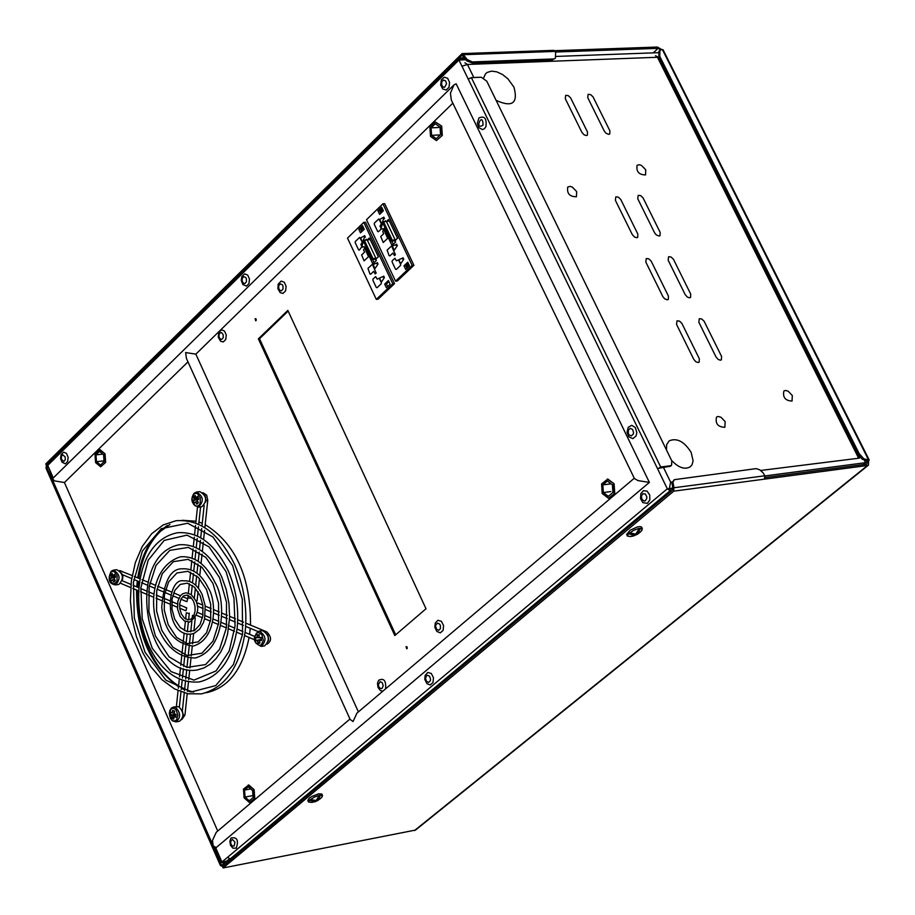 <?xml version="1.0" encoding="UTF-8"?>
<svg xmlns="http://www.w3.org/2000/svg" width="915" height="915" viewBox="0 0 915 915"><rect width="100%" height="100%" fill="white"/><g stroke="black" fill="none" stroke-linecap="round" stroke-linejoin="round"><path stroke-width="1.37" d="M555.599 52.018L658.068 48.346L660.779 49.787M554.753 50.691L657.416 47.042L661.808 49.593L659.898 50.279L659.749 56.318L859.219 453.714L863.954 458.884L869.204 460.016L663.101 49.856M867.409 460.725L866.837 464.111L765.192 477.538M868.026 459.971L867.008 460.783L868.621 460.908L868.438 465.152L867.534 465.495L673.749 491.161L223.146 867.958L415.524 830.065M46.299 465.197L461.835 55.38L462.956 56.284L463.882 55.369L462.052 53.608L45.75 463.939L46.505 465.175M764.425 479.151L764.883 475.777L763.053 472.746L759.69 469.772L756.099 468.629L674.344 479.666L672.937 482.136L673.852 486.986L672.845 487.832L673.051 489.708L222.551 866.619L223.146 867.958M52.841 459.033L46.356 465.323L46.07 468.32L220.401 865.487L222.494 866.482L229.379 860.729L228.784 859.379L231.93 858.773M47.431 466.078L46.814 467.588L221.213 864.812L221.91 865.144L228.784 859.379M673.749 491.161L673.852 486.986M672.845 487.832L671.93 482.983L674.069 479.883M868.621 460.908L869.204 460.016M661.854 49.593L663.078 49.799M659.749 56.318L658.811 57.199L858.213 454.526L859.219 453.714M658.811 57.199L658.96 51.16L659.658 50.508M867.008 460.783L862.239 459.238L858.213 454.526M462.098 53.608L553.804 50.348L555.622 52.075L555.405 58.205L552.363 59.852L555.405 58.205M463.882 55.369L467.222 59.566L472.357 61.934L553.289 58.96M473.032 61.957L472.094 62.861L552.363 59.852M472.094 62.861L467.005 61.031L462.956 56.284M321.886 794.117L318.695 793.774L311.866 796.45L309.133 798.28L307.829 800.476L308.458 801.895M321.954 797.034L322.103 795.238L319.038 795.41L314.428 797.057L309.373 800.248L308.527 802.032L312.061 802.386L315.229 801.323L310.334 800.602L311.34 799.756L316.235 800.476L318.695 796.359L320.056 796.107L317.608 800.225L321.051 798.017M311.432 802.421L312.061 802.386M319.838 799.081L313.342 802.135M314.84 800.453L315.229 801.323M312.781 800.145L310.334 800.602M316.59 801.071L316.293 800.408M320.056 796.107L318.065 797.777M317.173 799.275L317.608 800.225M641.644 527.2L640.111 526.537L637.263 526.994L630.206 530.197L626.638 534.417L627.358 535.916M641.655 530.62L641.895 528.344L638.544 528.527L633.603 530.38L628.25 534.017L627.427 536.064L630.332 536.522L634.633 535.081L629.6 534.086L630.778 533.102L635.811 534.097L638.704 529.453L640.088 529.259L637.195 533.903L640.683 531.707M639.311 532.896L633.329 536.041L630.332 536.522M634.095 533.96L634.633 535.081M632.597 533.662L629.6 534.086M636.017 534.886L635.628 534.097M640.088 529.259L637.961 531.032M636.749 532.965L637.195 533.903M576.679 191.567L576.427 196.771C569.599 196.736 566.717 193.477 567.78 186.98L570.114 186.386L572.332 187.095L576.679 191.567M645.75 169.824L645.555 174.925C638.91 174.811 636.097 171.597 637.092 165.272L639.356 164.723L641.507 165.432L645.75 169.824M725.172 421.632L724.852 427.305C717.909 427.031 715.141 423.611 716.525 417.046L718.172 416.485L720.963 417.229L725.172 421.632M792.31 395.52L792.047 401.067C785.31 400.724 782.588 397.362 783.903 390.979L785.493 390.453L788.192 391.197L792.31 395.52M666.497 450.008L666.658 444.599L669.151 440.847C676.928 437.622 684.26 441.476 691.145 452.399L693.101 460.897L692.026 464.786L690.219 466.856C684.614 469.864 678.381 467.679 671.507 460.302M693.742 359.309L676.54 324.402L677.009 320.81L679.49 321.108L681.869 323.384L699.335 358.726L699.151 362.18L698.134 362.534L695.926 361.802L693.742 359.309M716.033 356.987L698.843 322.252L699.3 318.683L701.759 318.98L704.127 321.245L721.569 356.415L721.397 359.847L720.38 360.19L718.195 359.469L716.033 356.987M662.837 296.609L645.807 262.033L646.253 258.533L648.746 258.808L651.148 261.095L668.442 296.105L668.282 299.468L667.252 299.823L664.599 298.782L662.837 296.609M685.163 294.596L668.156 260.203L668.591 256.715L671.061 257.001L673.44 259.265L690.711 294.104L690.562 297.455L689.544 297.81L687.348 297.078L685.163 294.596M632.242 234.503L615.36 200.271L615.806 196.839L618.3 197.114L620.713 199.401L637.846 234.08L637.698 237.374L636.68 237.728L634.45 237.008L632.242 234.503M654.602 232.81L637.755 198.738L638.178 195.33L640.66 195.604L643.051 197.88L660.161 232.387L660.024 235.67L659.006 236.024L656.352 234.972L654.602 232.81M581.883 132.332L565.276 98.637L565.687 95.332L568.204 95.606L570.64 97.905L587.51 132.035L587.384 135.191L586.366 135.557L584.113 134.837L581.883 132.332M604.312 131.142L587.727 97.608L588.128 94.314L590.621 94.6L593.046 96.876L609.893 130.845L609.767 133.99L608.761 134.356L606.085 133.304L604.312 131.142M655.506 55.701L658.4 57.393L859.494 458.129L760.72 470.459M462.475 66.063L467.451 64.45L464.9 62.826M669.517 487.432L670.649 482.205L663.432 467.359M430.21 684.958L433.024 682.521L433.47 677.683L431.274 673.451L427.797 672.445L425.132 675.384L424.789 679.433L426.985 683.711L430.21 684.958M246.421 286.098L248.949 283.65L249.486 279.109L247.713 275.083L244.66 273.871L241.88 276.456L241.228 280.345L242.887 284.588L246.421 286.098M385.57 688.881C386.267 680.646 383.945 677.786 378.616 680.28L377.495 683.253L377.975 687.337L380.354 690.516L382.813 691.214M223.249 341.947L225.742 339.545L226.268 335.039L224.495 331.024L221.476 329.812L218.765 332.305L218.262 337.258L220.618 341.249L223.249 341.947M267.397 634.301L267.66 634.873M268.495 638.521L267.901 635.525M268.392 640.9L268.518 639.276M205.841 499.807L205.383 496.799M205.829 500.494L205.635 502.152M204.788 495.221L205.166 496.113M122.919 574.894L122.587 579.424L122.507 576.553M122.587 575.787L121.512 573.122M440.287 632.86L443.112 630.389L443.569 625.54L441.385 621.296L437.896 620.29L435.266 623.058L434.819 627.221L436.867 631.453L440.287 632.86M182.931 713.483L182.177 710.612M182.851 716.822L183.172 714.192M485.934 126.67C486.849 118.332 484.515 115.45 478.922 118.024L477.321 123.262L478.9 127.7L482.514 129.575L484.47 128.706L485.934 126.67M282.998 293.406L285.572 290.924L286.109 286.326L284.291 282.266L281.168 281.088L278.171 284.199L277.897 288.74L280.184 292.64L282.998 293.406M632.871 438.651L636.074 435.998L636.817 432.623L635.33 427.557L631.705 425.315L628.25 427.316L627.038 432.2L628.891 436.844L632.871 438.651M446.188 90.025L448.99 87.302L449.597 82.453L447.652 78.278L444.278 77.192L441.373 79.822L440.687 85.072L442.723 88.984L446.188 90.025M647.363 503.353L649.822 499.956L649.719 494.946L647.099 491.149L643.439 490.692L640.866 493.585L640.534 498.664L642.89 502.644L647.363 503.353M65.354 463.825L67.653 461.606L68.122 457.34L66.509 453.451L63.718 452.159L61.145 454.492L60.562 458.484L62.06 462.224L65.354 463.825M236.276 848.148C238.826 840.142 237.065 836.779 230.98 838.049L229.837 841.4L230.557 845.38L232.925 848.194L236.276 848.148M441.671 126.041L435.174 121.867L429.89 127.013L430.519 136.369L436.421 140.59L442.3 135.42L441.671 126.041L435.174 121.867M436.421 140.59L442.3 135.42M441.716 135.454L441.087 126.076M431.079 127.86L431.571 135.34L436.295 138.714L440.527 134.608L440.024 127.105L435.3 123.742L431.079 127.86L438.651 127.471M439.154 134.951L431.571 135.34M614.114 483.806L607.823 479.037L601.59 483.932L602.207 493.505L608.486 498.286L614.743 493.402L614.114 483.806L607.24 479.117M608.486 498.286L614.743 493.402M614.159 493.482L613.542 483.886M602.836 484.881L603.34 492.545L608.361 496.365L612.901 492.522L612.398 484.847L607.366 481.027L602.836 484.881L610.362 483.921M610.854 491.561L603.34 492.545M254.141 789.668L248.789 784.967L243.482 789.107L244.088 797.834L249.44 802.546L254.759 798.418L254.141 789.668L248.217 785.07M249.44 802.546L254.759 798.418M254.187 798.52L253.569 789.771M244.545 790.045L245.037 797.034L249.315 800.797L253.112 797.583L252.62 790.583L248.342 786.82L244.545 790.045L250.744 788.924M252.437 795.684L245.037 797.034M105.042 453.84L99.987 449.62L94.977 454.023L95.583 462.567L100.639 466.799L105.66 462.407L105.042 453.84L99.415 449.688M100.639 466.799L105.66 462.407M105.088 462.475L104.47 453.909M95.984 454.869L96.475 461.698L100.513 465.083L104.07 461.629L103.578 454.778L99.529 451.392L95.984 454.869L102.789 454.115M103.91 460.874L96.475 461.698M215.631 847.656L221.933 862.01L667.31 488.793L458.953 60.013L47.752 465.392L53.264 477.962M226.771 861.072L223.066 861.793L226.371 861.404M864.412 460.417L865.544 462.67L863.177 464.591L867.569 461.046M865.544 462.67L764.951 475.926M672.948 488.05L668.465 488.644L669.391 489.296L673.28 488.782M658.022 52.693L556.423 56.421M465.506 59.772L460.131 59.967L460.382 59.269L464.866 59.109M658.594 468.331L660.676 466.982L471.374 77.638L481.29 77.237L486.769 81.172L671.827 460.966L671.553 465.323L670.546 466.17L658.594 468.331M217.736 831.037L64.427 482.525L187.975 361.848M167.239 525.496L159.336 531.501C148.116 542.389 140.921 557.853 137.742 577.857M137.319 580.934L136.747 586.858M136.552 590.026C136.507 634.415 150.483 666.635 178.494 686.685M181.353 688.274L184.59 689.784M187.506 690.905L190.743 691.889M206.207 692.735L206.847 692.632C228.624 687.565 242.704 669.185 249.086 637.458M249.578 634.335L250.264 628.308M250.504 625.071C250.756 577.171 235.647 543.693 205.177 524.65M202.261 523.311L198.955 522.088M195.993 521.23L182.52 520.292M255.113 318.66L255.674 320.81L255.113 318.66M406.066 646.619L406.74 648.827L406.066 646.619M396.206 235.372L388.635 219.44L386.576 221.43M383.316 210.656L380.812 213.081M382.356 208.631L379.851 211.056M358.417 711.881L195.856 354.151L452.834 103.166M426.013 608.761L287.836 310.402L258.362 338.847L394.8 635.559L426.013 608.761M363.198 227.172L360.739 229.551M397.476 238.083L395.028 240.851L395.612 242.075L392.032 245.494L388.383 237.786L389.069 237.122M406.294 266.848L408.822 264.446M667.31 488.793L670.1 490.749L672.125 490.474M232.193 858.556L230.191 858.945L227.606 857.264M649.375 482.411L456.173 83.848L453.977 84.878L450.432 93.124L451.324 100.055L634.404 478.511L637.949 480.592L649.375 482.411L216.157 847.61L213.149 845.78L212.486 840.405L216.283 832.261L349.976 719.03M138.794 578.303C141.905 558.024 149.134 542.378 160.48 531.352L169.95 524.478M181.982 520.372L182.588 520.28M206.95 692.609L206.333 692.689M193.625 692.117L187.564 690.345M184.658 689.132L181.433 687.531M178.574 685.85C166.107 677.809 156.03 665.216 148.344 648.095L142.706 632.482L139.789 620.084L137.753 603.145L137.662 590.495M137.845 587.316L138.394 581.38M288.156 311.1L259.517 338.744L395.68 634.793M259.517 338.744L258.362 338.847M53.001 460.222L53.207 458.415L458.953 58.24M463.813 57.759L459.044 58.148L458.953 60.013M468.217 79.079L471.374 77.638M669.483 466.581L670.489 465.735L660.676 466.982M670.489 465.735L671.553 465.323M221.933 862.01L221.567 862.628L222.425 862.696L225.559 862.09M52.83 478.373L47.752 465.392M361.07 230.271L363.541 227.881M380.194 211.777L382.699 209.352M634.278 478.236L356.964 713.105L353.053 721.535L350.159 719.442L186.431 358.451L185.642 352.55L195.856 354.151M453.611 85.244L52.464 478.739L54.603 480.924L64.427 482.525M406.626 267.546L409.154 265.144M407.244 648.38L406.992 646.745M256.211 320.364L256.074 318.843M258.293 632.391L256.463 633.1L254.53 637.618L255.903 643.142L259.551 645.521L261.381 644.823L263.314 640.294L261.942 634.77L258.293 632.391M255.582 637.595L255.868 640.592L257.389 640.637L257.939 643.268L259.929 643.222L259.46 640.58L261.484 640.431L261.198 637.435L259.162 637.469L259.117 634.758L257.126 634.816L257.092 637.526L255.582 637.595L261.05 637.766L257.092 637.526M257.389 640.637L261.198 639.345L255.868 640.592M261.404 639.699L259.46 640.58M259.162 637.469L261.221 637.663M264.481 645.91L264.561 645.887C270.131 640.203 269.49 635.113 262.639 630.629L258.934 631.167M260.855 637.629L261.37 639.345M257.939 643.268L259.574 641.312M260.603 640.065L261.198 639.345M257.126 634.816L259.117 636.314M193.831 494.134L192.081 498.801L192.425 501.683L193.545 504.188L195.227 505.812L197.137 506.247L198.898 505.4L200.156 503.422L200.316 497.84L197.503 493.7L195.593 493.276L193.831 494.134M193.168 500.619L194.323 503.193L195.501 501.946L196.817 504.188L198.395 502.69L197.148 500.402L198.795 498.995L197.629 496.422L195.947 497.726L195.135 495.438L193.557 496.925L194.3 499.281L193.168 500.619L198.383 499.144L194.3 499.281M195.501 501.946L197.514 501.111M195.947 497.726L198.429 498.218M201.712 506.784L201.803 506.773C207.465 500.882 206.824 495.839 199.87 491.664L196.599 492.053M193.557 496.925L198.441 499.281M196.817 504.188L198.052 502.083M110.898 572.138L109.228 576.656L109.571 579.481L110.646 581.94L114.101 584.022L116.983 581.322L117.131 575.867L114.421 571.784L112.579 571.326L110.898 572.138M110.258 578.463L111.378 581.002L112.499 579.813L113.769 582.009L115.29 580.59L114.078 578.337L115.656 576.988L114.535 574.448L112.911 575.707L112.145 573.442L110.624 574.872L111.344 577.182L110.258 578.463L115.37 577.01L111.344 577.182M112.499 579.813L114.409 579.001M112.911 575.707L115.267 576.107M118.733 584.468L118.824 584.456C124.166 578.635 123.479 573.716 116.765 569.69L113.506 570.125M110.624 574.872L115.439 577.159M113.769 582.009L114.958 580.019M174.262 708.462L172.386 708.29L170.773 709.377L169.447 714.238L171.299 719.384L173.049 720.78L174.925 720.951L176.549 719.876L177.876 715.004L176.023 709.846L174.262 708.462M171.928 718.241L173.839 719.064L173.873 716.617L175.829 717.257L176.103 714.432L174.159 713.689L174.616 711.127L172.706 710.303L172.169 712.842L170.716 712.122L170.442 714.935L171.883 715.759L171.928 718.241L175.794 714.707L171.883 715.759M170.442 714.935L175.84 714.341M175.989 715.541L173.873 716.617M174.25 713.048L172.169 712.842M179.249 721.34L179.329 721.329C184.27 717.12 184.098 712.247 178.802 706.712L173.61 706.986M172.706 710.303L174.468 711.881M196.702 603.328L197.846 603.031M194.094 615.212L192.482 615.452L193.728 616.012M188.787 613.427L186.294 612.844L188.787 613.427M185.985 610.728L186.717 607.88L185.985 610.728M186.957 601.624L187.678 598.765L186.957 601.624M190.983 597.358L190.892 598.261L187.872 597.918L188.147 595.39M197.08 600.823L195.97 601.121M369.832 255.56L369.18 256.189L372.805 263.875L376.351 260.489L375.779 259.265L378.353 256.806L369.443 237.934L367.384 239.913M376.98 258.122L371.867 258.831L363.221 240.485L371.627 259.357M375.939 259.117L372.268 259.54L371.867 258.831M375.882 258.27L367.235 239.936L363.221 240.485M367.235 239.936L370.198 239.536M363.77 222.368L365.508 222.242L394.514 283.639L378.055 299.216L376.305 299.365L392.775 283.787L363.77 222.368L347.494 238.117L376.305 299.365M362.992 226.737L360.533 229.116L361.734 231.667M388.898 281.603L386.404 283.97L387.64 286.578M372.554 259.505L373.88 262.319M358.783 229.242L362.489 225.65L364.204 229.288L360.499 232.868L358.783 229.242L360.533 229.116M390.133 284.222L386.393 287.767L384.666 284.108L388.406 280.562L390.133 284.222M358.577 249.864L359.332 250.115L361.905 246.661L360.887 244.511L362.271 242.201L359.675 237.397L355.283 241.514L355.169 242.612L358.577 249.864M376.282 287.47L377.049 287.722L381.212 283.764L381.338 282.666L379.233 278.194L377.209 279.144L375.676 276.616L372.977 279.075L372.851 280.173L376.282 287.47M361.619 254.953L364.57 252.117L363.552 249.955L364.673 248.022L368.493 256.76L364.09 260.855L361.619 254.953M369.923 273.962L370.689 274.214L373.652 271.389L375.184 273.917L376.179 273.082L372.359 264.321L367.956 268.415L369.923 273.962M362.969 240.988L362.317 241.617L360.579 237.923L363.735 236.196L363.987 236.733L364.628 235.624L365.325 237.111L364.364 237.534L363.324 240.405M380.343 277.68L382.825 276.65L383.076 277.199L383.717 276.09L384.426 277.588L381.395 282.083L379.634 278.354L380.343 277.68M373.972 264.172L376.442 263.143L376.706 263.68L377.346 262.582L378.044 264.058L375.013 268.564L373.263 264.847L373.972 264.172M365.462 240.005L366.309 239.192L366.663 239.959M367.567 250.744L366.915 251.373L368.665 255.079L369.317 254.45M367.041 249.635L366.389 250.264L364.342 246.627L362.58 247.222L362.168 244.991L363.427 241.972M376.145 260.683L375.413 259.174M386.404 283.97L384.666 284.108M394.514 283.639L392.775 283.787M396.241 239.696L391.117 240.393L382.401 221.99L390.877 240.931M395.2 240.702L391.506 241.114L391.117 240.393M395.143 239.844L386.416 221.453L382.401 221.99M386.416 221.453L389.401 221.053M382.928 203.805L384.677 203.69L413.912 265.293L397.293 281.019L395.543 281.168L412.162 265.43L382.928 203.805L366.503 219.714L395.543 281.168M382.15 208.197L379.645 210.622L380.857 213.184M408.262 263.257L405.734 265.659L406.969 268.278M391.746 241.091L393.107 243.95M377.895 210.736L381.635 207.122L383.362 210.759L379.622 214.373L377.895 210.736L379.645 210.622M409.508 265.876L405.722 269.468L403.984 265.796L407.77 262.205L409.508 265.876M377.678 231.472L378.444 231.712L380.915 229.345L381.04 228.235L380.011 226.074L381.406 223.752L378.799 218.937L374.361 223.088L374.235 224.198L377.678 231.472M395.52 269.193L396.298 269.456L400.507 265.453L400.633 264.344L398.517 259.871L396.469 260.832L394.925 258.293L392.192 260.775L392.066 261.873L395.52 269.193M380.743 236.573L383.717 233.702L382.699 231.541L383.843 229.596L387.674 238.358L383.236 242.498L380.743 236.573M389.115 255.651L389.882 255.903L392.878 253.043L394.422 255.582L395.429 254.736L391.586 245.952L387.125 250.081L389.115 255.651M382.15 222.494L381.452 223.169L379.702 219.463L382.893 217.701L383.145 218.25L383.785 217.13L384.494 218.616L383.534 219.051L382.481 221.922M399.626 259.345L402.131 258.305L402.383 258.842L403.035 257.733L403.744 259.231L400.678 263.76L398.917 260.032L399.626 259.345M393.21 245.792L395.703 244.74L395.955 245.277L396.607 244.168L397.316 245.666L394.262 250.207L392.489 246.478L393.21 245.792M384.655 221.51L385.478 220.709L385.844 221.464M388.646 219.428L397.636 238.369M386.782 232.296L386.084 232.959L387.846 236.665L388.543 236.013M386.256 231.175L385.558 231.838L384.014 228.567L382.23 229.173L381.178 227.652L382.607 223.477M405.734 265.659L403.984 265.796M413.912 265.293L412.162 265.43M394.64 240.759L395.086 241.697M867.534 465.495L414.484 830.568M658.068 48.346L653.276 52.864M461.835 55.38L462.441 55.358M46.814 467.588L48.038 467.451M222.631 864.538L221.213 864.812M47.626 466.513L46.917 466.593M764.883 475.777L674.206 487.718M662.391 49.582L868.552 459.89M463.55 54.694L555.302 51.412M672.193 482.011L670.649 482.205M473.821 77.535L467.451 64.45L657.473 57.268L858.396 457.717M483.658 77.901L485.499 73.863L487.112 72.468L491.447 71.141L496.811 71.862L502.529 74.527L507.916 78.827L513.944 87.131C518.302 103.281 512.354 107.695 496.113 100.364M428.632 682.418L430.325 680.783L430.565 679.273L429.615 676.322L427.499 675.259L426.493 675.785L425.555 678.404L426.504 681.355L428.632 682.418M244.854 283.558L246.421 281.809L246.398 278.766L245.746 277.497L243.767 276.639L242.201 278.389L242.212 281.431L243.813 283.467L244.854 283.558M381.281 688.698L382.264 688.194L383.179 685.587L382.241 682.67L380.16 681.618L378.272 684.729L379.199 687.645L381.281 688.698M221.682 339.431L223.226 337.715L223.203 334.707L221.624 332.66L220.595 332.557L219.051 334.272L219.074 337.292L220.652 339.328L221.682 339.431M438.697 630.298L440.412 628.628L440.401 625.517L439.703 624.156L437.564 623.126L435.86 624.785L435.62 626.306L436.569 629.257L438.697 630.298M483.063 125.149C482.8 110.372 473.73 130.994 483.063 125.149M281.42 290.844L283.01 289.083L282.998 286.018L282.335 284.725L280.322 283.867L278.72 285.629L278.743 288.694L280.356 290.741L281.42 290.844M631.316 435.906L633.237 434.156L633.557 432.566L632.585 429.455L630.286 428.369L628.365 430.119L628.285 433.39L629.005 434.819L631.316 435.906M444.576 87.302L446.566 83.78L445.594 80.852L443.42 80.04L441.693 81.973L441.693 85.175L443.432 87.257L444.576 87.302M645.292 500.802L646.791 498.423L646.791 496.731L645.292 493.986L642.89 493.7L641.404 496.09L641.93 499.35L644.091 501.031L645.292 500.802M63.821 461.435L65.251 459.833L65.217 456.951L62.792 454.835L61.374 456.436L61.408 459.319L63.821 461.435M234.149 846.009L234.972 842.166L232.502 839.501L230.877 840.782L230.729 843.676L232.193 845.998L234.149 846.009M670.1 490.749L230.191 858.945M259.288 631.133L258.853 631.178C252.094 637.458 252.883 642.536 261.21 646.402C266.78 640.706 266.139 635.616 259.288 631.133M198.441 507.185C204.114 501.283 203.462 496.25 196.508 492.064L194.094 493.242C190.08 499.487 191.532 504.131 198.441 507.185L201.803 506.773M115.484 584.914C120.826 579.092 120.14 574.163 113.426 570.137L111.173 571.246C107.513 579.309 108.954 583.862 115.484 584.914L118.824 584.456M175.463 707.261L173.53 707.009L171.471 708.004L169.858 710.417L169.309 713.506L170.373 718.252L172.386 720.848L176 721.878C180.941 717.669 180.758 712.785 175.463 707.261M266.791 631.899L265.83 632.059M184.944 715.027L183.149 715.301M121.123 570.903L120.117 571.074M204.857 527.703L207.762 500.345L205.886 500.516M364.239 240.05L372.897 258.385M383.431 221.544L392.146 239.947M868.438 465.152L415.387 830.18M322.515 795.535L321.817 793.98M322.297 796.61L320.605 798.463M314.874 801.837L318.363 800.236M642.364 528.698L641.575 527.051M642.101 530.071L640.077 532.301M633.329 536.041L637.892 534.04M221.556 862.582L214.945 847.542M212.978 845.369L52.315 479.46M264.561 645.887L261.21 646.402M179.329 721.329L176 721.878M232.65 565.687L212.966 536.968L187.678 523.231L161.234 528.71L142.351 551.105L133.441 582.317L134.311 617.957L144.993 652.143L165.787 680.108L191.258 691.946L215.677 685.632L233.439 664.53L242.555 634.255L242.292 599.268L232.65 565.687M234.743 564.727C219.52 533.674 199.939 518.999 176.012 520.726L163.087 524.981L151.615 533.777L142.214 546.541L135.351 562.576L131.348 580.979L130.399 600.789L132.252 619.306L136.427 636.611L142.763 652.704L151.009 666.909L161.966 679.719L174.571 688.938L187.987 693.764L201.483 693.867C225.593 687.645 240.188 666.6 245.289 630.721C247.336 607.686 243.813 585.68 234.743 564.727M226.085 571.681L208.997 546.815L187.003 535.126L164.197 540.376L148.196 560.209L140.887 587.693L142.225 618.78L152.302 648.392L170.991 671.553L193.98 680.108L216.043 670.947L229.196 651.091L235.064 626.02L233.977 598.17L226.085 571.681M228.178 570.72C215.059 543.91 198.143 531.249 177.419 532.759C114.272 545.363 133.11 687.554 199.367 681.927C220.229 676.562 232.845 658.411 237.225 627.473C238.987 607.663 235.967 588.745 228.178 570.72M219.543 577.651L205.875 557.441L188.364 547.399L169.813 550.361L156.019 565.379L149.122 586.778L148.905 611.735L155.413 635.936L169.138 656.924L186.98 667.424L205.555 664.587L219.543 649.41L226.463 627.61L226.485 602.162L219.543 577.651M221.624 576.69C210.622 554.135 196.382 543.499 178.894 544.791C125 556.16 144.147 678.93 197.308 669.963L204.102 667.893L210.416 664.061L216.066 658.606L220.892 651.686L224.758 643.485L227.549 634.232L229.642 617.373L228.956 603.385L226.245 589.592L221.624 576.69M213.023 583.61L202.089 567.414L188.113 559.351L173.335 561.673L162.298 573.659L156.751 590.827L156.568 610.877L161.806 630.332L172.832 647.157L187.106 655.529L201.906 653.219L213.046 641.06L218.571 623.607L218.571 603.225L213.023 583.61M215.105 582.649C206.218 564.372 194.643 555.76 180.404 556.812C137.101 570.537 149.214 657.576 195.295 657.999C225.696 649.341 225.925 599.622 215.105 582.649M206.527 589.535L198.326 577.365L187.872 571.303L176.858 573.007L168.589 581.974L164.403 594.899L164.277 610.031L168.223 624.705L176.538 637.366L187.232 643.622L198.246 641.873L206.561 632.745L210.69 619.615L210.69 604.289L206.527 589.535M208.597 588.574C201.826 574.597 192.951 568.021 181.982 568.833C170.59 568.615 163.842 581.494 161.726 607.469C164.414 631.053 174.948 643.908 193.328 646.036C216.752 639.356 216.798 601.452 208.597 588.574M200.042 595.448L194.323 587.053L187.209 583.152L180.244 584.422L174.891 590.301L172.089 598.982L171.997 609.173L174.662 619.066L180.244 627.553L187.358 631.705L194.598 630.526L200.088 624.442L202.844 615.646L202.844 605.353L200.042 595.448M202.124 594.498C197.457 584.822 191.281 580.282 183.595 580.842C166.004 577.205 163.396 636.989 191.429 634.061L194.415 633.169L199.642 629.177L203.393 622.692L204.594 618.746L205.189 605.719L202.124 594.498M193.591 601.338L190.64 597.015L187.083 595.105L183.709 595.825L181.09 598.879L179.74 603.465L179.82 608.818L181.376 613.954L184.395 618.128L187.952 619.855L191.292 618.975L193.831 615.795L195.101 611.117L194.964 606.062L193.591 601.338M195.661 600.389L191.155 594.487L186.122 592.771L182.703 593.778L180.507 595.676L177.865 601.132L177.567 609.081L180.198 616.55L184.27 620.862L189.577 622.074C197.754 615.852 199.779 608.624 195.661 600.389M267.157 644.126C271.766 640.98 271.641 636.897 266.757 631.876L245.838 623.115M243.562 622.166L237.74 619.73M235.464 618.78L229.654 616.344M227.378 615.395L221.579 612.958M219.268 611.998L213.469 609.562M211.125 608.589L205.234 606.119M202.798 605.101L197.812 603.008M257.824 631.476L245.655 626.375M243.413 625.425L237.591 622.989M235.349 622.051L229.551 619.615M227.297 618.666L221.533 616.252M219.268 615.303L213.515 612.89M211.228 611.929L205.475 609.516M203.153 608.544L197.274 606.073M254.507 636.405L245.094 632.448M242.887 631.522L237.054 629.062M234.846 628.136L229.036 625.688M226.84 624.762L221.053 622.326M218.857 621.411L213.092 618.986M210.896 618.06L205.154 615.646M202.97 614.72L197.24 612.307M254.507 639.745L244.682 635.605M242.486 634.678L236.63 632.208M234.446 631.293L228.601 628.822M226.428 627.907L220.595 625.448M218.422 624.533L212.6 622.074M210.439 621.171L204.594 618.7M202.467 617.808L196.496 615.292M181.776 719.602L184.944 715.061L187.22 693.616M187.461 691.351L188.456 681.938M188.707 679.673L189.714 670.18M189.954 667.916L190.972 658.297M191.212 656.021L192.264 646.173M192.505 643.863L193.614 633.489M193.889 630.915L195.261 617.922M182.359 710.772L184.258 692.907M184.498 690.608L185.493 681.32M185.734 679.033L186.729 669.688M186.969 667.424L187.964 657.999M188.204 655.735L189.211 646.207M189.451 643.943L190.492 634.175M190.743 631.865L191.864 621.296M192.184 618.208L192.482 615.486M179.363 707.009L180.976 691.843M181.216 689.51L182.188 680.325M182.44 677.992L183.412 668.785M183.663 666.463L184.636 657.222M184.887 654.911L185.871 645.624M186.111 643.337L187.106 633.969M187.346 631.705L188.353 622.166M188.593 619.89L189.302 613.187M176.389 706.54L178.07 690.665M178.322 688.286L179.283 679.159M179.534 676.791L180.495 667.653M180.747 665.274L181.719 656.135M181.971 653.745L182.943 644.595M183.194 642.204L184.167 633.043M184.418 630.641L185.39 621.468M185.642 619.043L186.294 612.878M120.791 583.381L130.673 587.544M132.869 588.471L138.359 590.781M140.555 591.708L146.068 594.029M148.276 594.967L153.811 597.301M156.03 598.227L161.589 600.572M163.819 601.521L169.424 603.877M171.688 604.838L177.373 607.228M179.74 608.223L185.528 610.671M122.221 580.739L130.948 584.41M133.121 585.326L138.623 587.647M140.796 588.562L146.331 590.884M148.505 591.799L154.052 594.144M156.236 595.059L161.806 597.404M164.002 598.318L169.595 600.675M171.791 601.601L177.407 603.969M179.614 604.895L186.717 607.88M122.267 574.62L131.68 578.566M133.819 579.47L139.377 581.791M141.516 582.695L147.109 585.04M149.248 585.932L154.887 588.299M157.025 589.191L162.721 591.582M164.837 592.474L170.636 594.91M172.752 595.791L178.837 598.341M180.93 599.222L186.5 601.555M119.613 570.605L132.183 575.535M134.311 576.427L139.915 578.772M142.031 579.664L147.692 582.032M149.808 582.912L155.527 585.314M157.643 586.195L163.465 588.631M165.569 589.512L171.597 592.039M173.69 592.909L180.449 595.745M182.668 596.671L187.678 598.765M197.468 507.196L195.787 523.128M195.536 525.485L194.552 534.817M194.3 537.174L193.317 546.495M193.065 548.851L192.081 558.161M191.83 560.506L190.846 569.805M190.606 572.149L189.622 581.437M189.371 583.781L188.387 593.08M200.568 506.921L198.715 524.364M198.464 526.765L197.48 536.064M197.217 538.478L196.233 547.753M195.982 550.178L194.998 559.442M194.746 561.879L193.763 571.12M193.5 573.591L192.527 582.809M192.253 585.348L191.281 594.578M204.159 505.389L201.975 525.999M201.712 528.47L200.728 537.757M200.465 540.262L199.481 549.526M199.207 552.065L198.223 561.318M197.949 563.915L196.965 573.179M196.679 575.867L195.684 585.2M195.375 588.128L194.335 597.941M204.583 530.254L203.599 539.553M203.324 542.138L202.329 551.448M202.055 554.101L201.06 563.423M200.762 566.179L199.767 575.581M199.447 578.52L198.418 588.219M198.052 591.696L197.08 600.858M207.762 500.345L206.653 495.118L202.856 492.636"/></g></svg>
